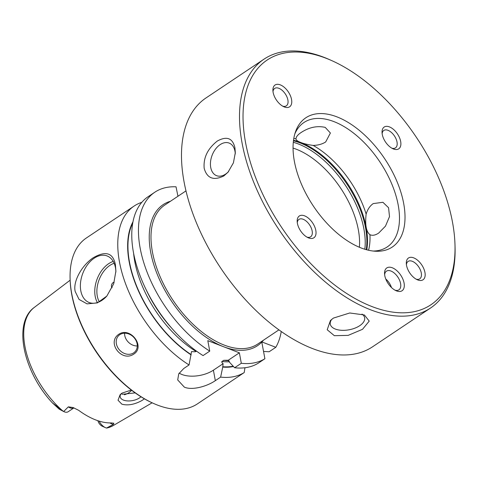 <?xml version="1.0" encoding="UTF-8"?>
<svg xmlns="http://www.w3.org/2000/svg" width="479" height="479" viewBox="0 0 479 479"><rect width="100%" height="100%" fill="white"/><g stroke="black" fill="none" stroke-linecap="round" stroke-linejoin="round"><path stroke-width="0.72" d="M331.929 60.695L329.905 59.791A149.723 82.418 56.2 0 0 264.073 59.115A149.723 82.418 56.2 0 0 242.075 143.047A149.723 82.418 56.2 0 0 322.211 279.311A149.723 82.418 56.2 0 0 430.531 308.027A149.723 82.418 56.2 0 0 455.05 246.93L454.984 244.715A147.227 81.047 56.2 0 0 452.511 222.256A147.227 81.047 56.2 0 0 331.929 60.695A147.227 81.047 56.2 0 0 245.559 142.568A147.227 81.047 56.2 0 0 362.256 302.315A147.227 81.047 56.2 0 0 454.984 244.715M234.932 147.825L235.315 152.663L233.417 162.842L228.016 172.224L223.813 175.961C213.592 180.876 207.054 178.35 204.186 168.386C203.24 157.795 207.623 148.676 217.334 141.024C226.83 135.832 232.698 138.096 234.932 147.825M430.531 308.027L372.518 346.826A149.723 82.418 -123.8 0 1 264.198 318.104A149.723 82.418 -123.8 0 1 184.062 181.846A149.723 82.418 -123.8 0 1 206.06 97.908L264.073 59.115M362.525 329.301L348.173 335.378L334.348 335.683L327.199 329.75L330.456 320.487L333.414 318.086L349.754 312.979L364.387 314.966L369.225 321.098L362.525 329.301M361.998 314.098A17.466 8.975 -10.5 0 1 364.639 317.775A17.466 8.975 -10.5 0 1 359.741 325.684A17.466 8.975 169.5 0 1 341.677 330.3A17.466 8.975 169.5 0 1 330.288 324.139A17.466 8.975 169.5 0 1 331.767 319.307M313.176 145.43C308.075 144.712 303.931 143.718 300.758 142.461C297.567 141.269 295.98 140.054 295.992 138.814C296.112 136.79 297.83 134.689 301.135 132.497C309.117 127.276 317.14 125.57 325.211 127.378L330.396 133.012L325.684 141.952C322.313 144.119 318.146 145.275 313.176 145.43A74.862 41.212 -123.8 0 1 366.13 214.095C367.579 209.377 369.944 205.874 373.219 203.593L382.913 202.288L388.571 207.742L389.499 216.634L385.469 226.16L378.685 233.057C375.386 235.261 372.476 235.812 369.95 234.716A74.862 41.212 -123.8 0 1 368.567 250.248M294.836 133.88A74.862 41.212 -123.8 0 1 303.955 122.498A74.862 41.212 -123.8 0 1 333.869 121.588A74.862 41.212 -123.8 0 1 391.511 183.331A74.862 41.212 -123.8 0 1 387.188 246.96A74.862 41.212 -123.8 0 1 373.183 251.038M370.357 234.89L369.95 234.716C366.231 231.776 364.956 224.902 366.13 214.095M296.004 139.167L295.992 138.814A74.862 41.212 56.2 0 0 293.801 138.449M336.881 116.84A77.742 42.799 -123.8 0 1 401.516 194.342A77.742 42.799 -123.8 0 1 375.452 251.23A77.742 42.799 -123.8 0 1 361.184 247.984A77.742 42.799 -123.8 0 1 295.531 131.713A77.742 42.799 -123.8 0 1 336.881 116.84M388.75 267.228A13.723 7.556 -123.8 0 1 402.516 278.341A13.723 7.556 -123.8 0 1 400.097 291.46A13.723 7.556 -123.8 0 1 396.019 290.687A13.723 7.556 -123.8 0 1 384.547 273.533A13.723 7.556 -123.8 0 1 388.75 267.228M396.528 132.635A13.101 7.209 -123.8 0 1 400.701 145.694A13.101 7.209 -123.8 0 1 392.984 148.771A13.101 7.209 -123.8 0 1 386.403 143.245A13.101 7.209 -123.8 0 1 382.038 132.396A13.101 7.209 -123.8 0 1 386.793 126.336A13.101 7.209 -123.8 0 1 396.528 132.635M423.693 279.227A13.101 7.209 -123.8 0 1 417.257 279.736A13.101 7.209 -123.8 0 1 406.306 263.36A13.101 7.209 -123.8 0 1 407.779 258.588A13.101 7.209 -123.8 0 1 420.801 263.6A13.101 7.209 -123.8 0 1 423.693 279.227M301.542 232.189A13.101 7.209 -123.8 0 1 297.178 221.34A13.101 7.209 -123.8 0 1 301.938 215.281A13.101 7.209 -123.8 0 1 311.667 221.579A13.101 7.209 -123.8 0 1 315.847 234.638A13.101 7.209 -123.8 0 1 308.129 237.716A13.101 7.209 -123.8 0 1 301.542 232.189M274.371 85.597A13.101 7.209 -123.8 0 1 287.394 90.609A13.101 7.209 -123.8 0 1 290.292 106.236A13.101 7.209 -123.8 0 1 283.855 106.751A13.101 7.209 -123.8 0 1 272.904 90.375A13.101 7.209 -123.8 0 1 274.371 85.597M121.085 393.804A11.478 5.898 169.5 0 0 120.187 396.881A11.478 5.898 169.5 0 0 127.671 400.929A11.478 5.898 169.5 0 0 139.545 397.893A11.478 5.898 169.5 0 0 140.97 396.768M144.424 398.845L141.688 400.672C134.3 404.605 127.689 405.767 121.846 404.156L118.032 400.234L120.133 394.648L122.043 393.109L131.336 390.05M68.335 406.851A9.382 5.167 -123.8 0 0 73.958 407.863L68.156 411.742A9.382 5.167 -123.8 0 1 64.03 411.701L59.228 409.192L52.397 402.887L63.665 411.527L68.335 406.851L73.071 407.545L78.652 410.311A71.778 39.512 56.2 0 0 95.644 419.903A71.778 39.512 56.2 0 0 111.421 422.933L113.828 423.22L113.565 424.268L106.56 428.04L109.38 427.364L113.361 425.496A71.096 39.134 -123.8 0 1 106.775 428.052M121.235 393.684L122.426 394.271L135.156 392.888M124.408 394.786A52.403 28.848 56.2 0 0 128.803 392.726A52.403 28.848 56.2 0 0 131.653 390.295M97.902 420.718A5.389 2.97 56.2 0 0 102.225 426.202L105.458 427.651A9.382 5.167 56.2 0 0 106.56 428.04M99.093 421.095A9.382 5.167 56.2 0 0 105.458 427.651M64.03 411.701A9.382 5.167 -123.8 0 1 63.665 411.527M141.808 202.33A99.818 54.947 56.2 0 0 134.156 206.03L86.436 237.943A99.818 54.947 56.2 0 0 70.09 278.676L70.114 279.562A98.818 54.396 56.2 0 0 152.705 403.073L153.519 403.438A99.818 54.947 56.2 0 0 157.519 405.102A99.818 54.947 -123.8 0 0 197.402 403.887L244.218 372.56L244.949 367.752M70.09 278.676A99.818 54.947 56.2 0 0 153.519 403.438M134.156 206.03A99.818 54.947 56.2 0 0 124.528 280.85A99.818 54.947 56.2 0 0 189.061 364.95L191.546 351.526C194.121 351.861 195.618 351.837 196.025 351.448A86.837 47.804 -123.8 0 1 133.593 253.175M179.17 373.093A22.459 11.544 169.5 0 0 213.394 370.183L215.334 380.649C207.401 386.194 192.42 390.648 184.361 387.152L177.703 379.943L178.745 373.824L183.762 368.495L189.061 364.95M115.403 264.719L115.9 271.102L113.667 283.855L106.829 296.076L97.375 302.902L87.064 303.872L79.071 299.435L75.227 291.585C72.688 281.969 81.556 265.606 93.058 257.87C105.661 250.487 113.11 252.774 115.403 264.719M118.834 334.258C130.324 326.391 145.64 346.58 133.851 354.059C121.678 362.603 106.362 342.413 118.834 334.258M133.647 352.873A11.478 9.526 45.1 0 1 119.355 349.808A11.478 9.526 45.1 0 1 118.636 335.635A11.478 9.526 45.1 0 1 119.828 334.653A11.478 9.526 -134.9 0 1 134.12 337.719A11.478 9.526 -134.9 0 1 134.838 351.897A11.478 9.526 -134.9 0 1 133.647 352.873M137.281 345.976A11.478 9.526 45.1 0 1 124.564 333.216M106.985 295.902A24.956 16.418 -68.9 0 1 89.154 302.518A24.956 16.418 -68.9 0 1 80.807 290.813A24.956 16.418 111.1 0 1 87.645 264.546A24.956 16.418 111.1 0 1 107.092 255.948A24.956 16.418 111.1 0 1 115.439 267.653A24.956 16.418 -68.9 0 1 115.87 272.132M113.23 261.438A24.956 16.418 111.1 0 0 95.189 296.351A24.956 16.418 -68.9 0 0 97.399 302.566M99.303 301.812A23.459 15.43 -68.9 0 1 97.279 296.064A23.459 15.43 111.1 0 1 114.146 263.276M112.122 287.765A2.994 1.97 -68.9 0 1 111.481 286.568A2.994 1.97 111.1 0 1 114.164 282.293M170.488 201.246A84.843 46.703 56.2 0 0 155.711 270.306A84.843 46.703 56.2 0 0 223.573 346.73L207.802 340.653L209.742 351.125L203.06 355.592A99.818 54.947 56.2 0 1 138.527 271.485A99.818 54.947 56.2 0 1 148.155 196.671L154.837 192.199A99.818 54.947 56.2 0 0 145.209 267.019A99.818 54.947 56.2 0 0 209.742 351.125M223.585 346.73L223.591 346.736A84.843 46.703 56.2 0 0 261.809 342.066A84.843 46.703 56.2 0 0 261.923 341.952L275.808 347.299A99.818 54.947 56.2 0 0 281.251 331.528M239.368 352.807L241.308 363.28L234.626 367.746L229.675 362.453L228.267 360.238L239.368 352.807L223.591 346.736M228.267 360.238L223.783 360.31L222.052 361.471C221.424 361.777 221.777 362.513 223.112 363.681L222.747 367.088A90.992 50.091 56.2 0 0 233.477 366.525M213.394 370.183L223.112 363.681M196.492 351.137L196.025 351.448M261.809 342.066L264.899 358.729A99.818 54.947 56.2 0 1 241.308 363.28M177.954 196.252L176.027 186.804A99.818 54.947 56.2 0 0 154.837 192.199M234.626 367.746A99.818 54.947 56.2 0 0 258.217 363.202L264.899 358.729M263.546 351.442L269.126 351.766L275.808 347.299M244.919 367.95L245.284 367.71M215.334 380.649L220.627 377.111A99.818 54.947 56.2 0 0 244.218 372.56M132.988 221.771A90.992 50.091 56.2 0 0 191.175 354.933M222.747 367.088L220.627 377.111M235.267 153.945A17.466 11.49 111.1 0 0 229.13 143.071A17.466 11.49 111.1 0 0 220.124 144.64A17.466 11.49 -68.9 0 0 210.574 161.507A17.466 11.49 -68.9 0 0 216.574 175.673A17.466 11.49 -68.9 0 0 225.585 174.105A17.466 11.49 111.1 0 0 228.603 171.53M384.637 274.73A11.227 6.179 56.2 0 1 386.445 271.168A11.227 6.179 56.2 0 1 388.05 270.587A11.227 6.179 -123.8 0 1 398.624 278.353A11.227 6.179 -123.8 0 1 398.935 289.831A11.227 6.179 -123.8 0 1 397.331 290.412A11.227 6.179 56.2 0 1 394.947 290.142M385.739 278.958A11.227 6.179 -123.8 0 1 391.457 287.508M382.14 133.665A10.478 5.772 56.2 0 1 383.817 130.444A10.478 5.772 56.2 0 1 393.696 134.91A10.478 5.772 -123.8 0 1 395.468 147.867A10.478 5.772 -123.8 0 1 391.852 148.191M406.414 264.63A10.478 5.772 -123.8 0 1 407.551 261.869A10.478 5.772 56.2 0 1 408.09 261.408A10.478 5.772 56.2 0 1 418.347 266.39A10.478 5.772 56.2 0 1 420.287 278.377A10.478 5.772 -123.8 0 1 419.742 278.838A10.478 5.772 -123.8 0 1 416.125 279.155M297.279 222.609A10.478 5.772 -123.8 0 1 298.962 219.388A10.478 5.772 -123.8 0 1 308.835 223.855A10.478 5.772 56.2 0 1 310.614 236.812A10.478 5.772 56.2 0 1 306.997 237.135M273.006 91.639A10.478 5.772 56.2 0 1 274.144 88.878A10.478 5.772 -123.8 0 1 274.689 88.423A10.478 5.772 -123.8 0 1 284.945 93.399A10.478 5.772 -123.8 0 1 286.879 105.392A10.478 5.772 56.2 0 1 286.34 105.847A10.478 5.772 56.2 0 1 282.724 106.17M293.525 140.275A76.221 41.96 56.2 0 1 300.692 142.485A76.221 41.96 -123.8 0 1 366.77 249.804M366.261 249.667A76.359 42.032 -123.8 0 0 299.95 142.85A76.359 42.032 56.2 0 0 293.459 140.802M293.298 142.287A76.359 42.032 56.2 0 1 298.309 143.951A76.359 42.032 -123.8 0 1 364.824 249.248M359.382 247.254A72.365 39.835 -123.8 0 0 296.16 149.167A72.365 39.835 56.2 0 0 293.058 148.083M52.397 402.887C23.567 372.183 12.442 322.924 34.362 307.362A71.096 39.134 56.2 0 0 63.084 411.227M109.954 422.939A9.382 5.167 56.2 0 0 113.565 424.268M60.923 409.737L59.228 409.192M278.922 329.863L257.66 344.084A83.597 46.02 -123.8 0 1 224.256 345.102A83.597 46.02 -123.8 0 1 159.89 276.155A83.597 46.02 -123.8 0 1 164.716 205.102L185.978 190.887M261.923 341.952A84.843 46.703 56.2 0 0 263.426 340.228M191.109 354.574A90.585 49.864 -123.8 0 1 132.755 223.034M229.525 361.759A86.837 47.804 -123.8 0 1 222.052 361.471M233.165 366.19A90.585 49.864 -123.8 0 1 222.681 366.728M228.92 360.663A86.837 47.804 -123.8 0 1 223.783 360.31M172.177 328.708A86.837 47.804 -123.8 0 1 146.275 289.975M113.361 425.496L152.124 402.809M34.362 307.362L70.132 280.203"/></g></svg>
